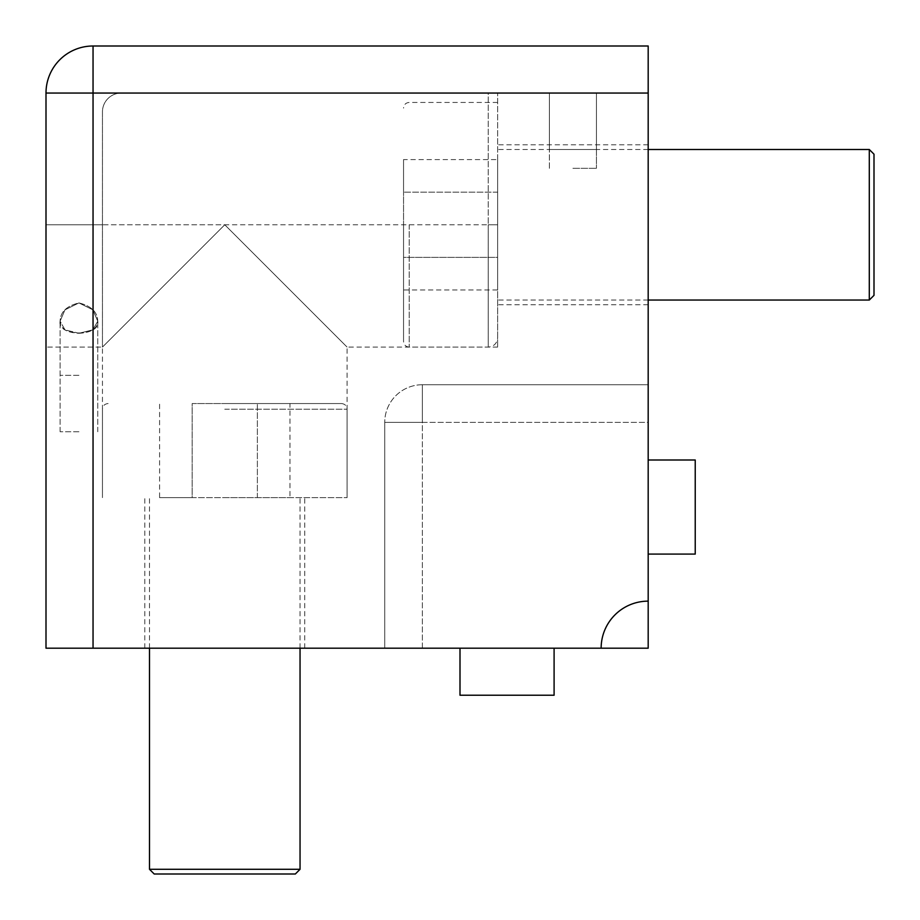 <?xml version="1.0" encoding="UTF-8"?>
<svg xmlns="http://www.w3.org/2000/svg" width="920" height="920" viewBox="0 0 920 920"><rect width="100%" height="100%" fill="white"/><g stroke="black" fill="none" stroke-linecap="round" stroke-linejoin="round"><path stroke-width="0.69" stroke-dasharray="4.6 3.45" d="M572.907 93.046L596.436 93.046L572.907 93.046M572.907 168.314L596.436 168.314L572.907 168.314M78.936 333.281C91.16 332.695 97.439 328.659 97.75 321.183C97.508 312.018 91.229 305.934 78.936 302.933C66.573 305.98 60.306 312.075 60.111 321.183C60.409 328.647 66.677 332.683 78.936 333.281L64.986 329.832L60.111 321.183C60.306 312.075 66.573 305.98 78.936 302.933C91.229 305.934 97.508 312.018 97.75 321.183C100.959 336.892 56.89 336.858 60.111 321.183L64.975 309.833L78.936 302.933L92.862 309.81L97.75 321.183L92.874 329.843L78.936 333.281L92.874 329.843L97.75 321.183L92.862 309.81L78.936 302.933L64.975 309.833L60.111 321.183L64.986 329.832L78.936 333.281M78.936 431.767L60.111 431.767L78.936 431.767M497.639 224.767L497.639 93.046L497.639 347.093L497.639 224.767L488.232 224.767L488.232 347.093L488.232 93.046L497.639 93.046L488.232 93.046L488.232 224.767L497.639 224.767M648.186 224.767L648.186 304.75L648.186 224.767M224.767 497.639L347.093 497.639L224.767 497.639M224.767 648.186L304.75 648.186L224.767 648.186M93.046 648.186L93.046 93.046L46 93.046A47.046 47.046 0 0 1 93.046 46A47.046 47.046 0 0 0 46 93.046A47.046 47.046 0 0 1 93.046 46A47.046 47.046 0 0 0 46 93.046L46 224.767L224.767 224.767L347.093 347.093L224.767 224.767L102.453 347.093L224.767 224.767L488.232 224.767L46 224.767L46 93.046L46 648.186L648.186 648.186L648.186 46L93.046 46L648.186 46L648.186 93.046L648.186 46L648.186 93.046L121.267 93.046A18.814 18.814 0 0 0 102.453 111.86L102.453 347.093L102.453 111.86A18.814 18.814 0 0 1 121.267 93.046L648.186 93.046L648.186 46L93.046 46A47.046 47.046 0 0 0 46 93.046A47.046 47.046 0 0 1 93.046 46L648.186 46L93.046 46L93.046 93.046L648.186 93.046M648.186 422.36L648.186 648.186L422.36 648.186L648.186 648.186L648.186 384.732L648.186 422.36L422.36 422.36L422.36 648.186L384.732 648.186L422.36 648.186L422.36 422.36L648.186 422.36M648.186 460L648.186 554.093L648.186 460L648.186 554.093L648.186 460L695.232 460L648.186 460L695.232 460L695.232 554.093L648.186 554.093L695.232 554.093L695.232 460L695.232 554.093L648.186 554.093M554.093 648.186L554.093 695.232L460 695.232L554.093 695.232L554.093 648.186L460 648.186L554.093 648.186L460 648.186L554.093 648.186L554.093 695.232L460 695.232L460 648.186M384.732 648.186L384.732 422.36L384.732 648.186M648.186 384.732L422.36 384.732L648.186 384.732M422.36 384.732A37.639 37.639 0 0 0 384.732 422.36A37.639 37.639 0 0 1 422.36 384.732L422.36 422.36L384.732 422.36L422.36 422.36L422.36 384.732M596.436 93.046L549.389 93.046L596.436 93.046L596.436 149.5L549.389 149.5L596.436 149.5L549.389 149.5L596.436 149.5L596.436 93.046L549.389 93.046L596.436 93.046L596.436 168.314L596.436 93.046M78.936 375.314L60.111 375.314L78.936 375.314M300.046 869.296L149.5 869.296M154.203 874L295.343 874M224.767 403.546L341.447 403.546L224.767 403.546M159.585 497.639L289.961 497.639L192.177 497.639L192.177 403.546L257.37 403.546L192.177 403.546L192.177 497.639L159.585 497.639L159.585 403.546M289.961 403.546L257.37 403.546L289.961 403.546L289.961 497.639M257.37 497.639L257.37 403.546L257.37 497.639M869.296 149.5L869.296 300.046M874 295.343L874 154.203M403.546 224.767L403.546 341.447L403.546 224.767M497.639 289.961L497.639 159.585L497.639 257.37L403.546 257.37L403.546 192.177L403.546 257.37L497.639 257.37L497.639 289.961L403.546 289.961M403.546 159.585L403.546 192.177L403.546 159.585L497.639 159.585M497.639 192.177L403.546 192.177L497.639 192.177M648.186 601.139A47.046 47.046 0 0 0 601.139 648.186M46 224.767L102.453 224.767L46 224.767M224.767 409.193L347.093 409.193L224.767 409.193M409.193 224.767L409.193 347.093L409.193 224.767M549.389 168.314L549.389 93.046L549.389 168.314M97.75 431.767L97.75 321.183L97.75 431.767M60.111 431.767L60.111 321.183L60.111 431.767M648.186 144.796L497.639 144.796M648.186 304.75L497.639 304.75M304.75 648.186L304.75 497.639M144.796 648.186L144.796 497.639M341.447 403.546C344.908 403.914 346.782 405.789 347.093 409.193L347.093 497.639L347.093 347.093L488.232 347.093C493.936 346.529 497.076 343.401 497.639 337.686M108.1 403.546C104.638 403.914 102.752 405.789 102.453 409.193L102.453 497.639L102.453 347.093L46 347.093L102.453 347.093M549.389 149.5L549.389 93.046L549.389 149.5M97.75 375.314L97.75 321.183L97.75 375.314M60.111 375.314L60.111 321.183L60.111 375.314M300.046 648.186L300.046 497.639M149.5 648.186L149.5 497.639M648.186 149.5L497.639 149.5M648.186 300.046L497.639 300.046M497.639 347.093L409.193 347.093C405.789 346.782 403.914 344.908 403.546 341.447M497.639 102.453L409.193 102.453C405.789 102.752 403.914 104.638 403.546 108.1"/><path stroke-width="1.38" d="M93.046 648.186L46 648.186L46 93.046A47.046 47.046 0 0 1 93.046 46L648.186 46L648.186 93.046L93.046 93.046L93.046 648.186L648.186 648.186L648.186 93.046M648.186 460L695.232 460L695.232 554.093L648.186 554.093M554.093 648.186L554.093 695.232L460 695.232L460 648.186M300.046 869.296L295.343 874L154.203 874L149.5 869.296L300.046 869.296L300.046 648.186M869.296 149.5L874 154.203L874 295.343L869.296 300.046L869.296 149.5L648.186 149.5M46 93.046A47.046 47.046 0 0 1 93.046 46L93.046 93.046L46 93.046M648.186 601.139A47.046 47.046 0 0 0 601.139 648.186M149.5 869.296L149.5 648.186M869.296 300.046L648.186 300.046"/></g></svg>
